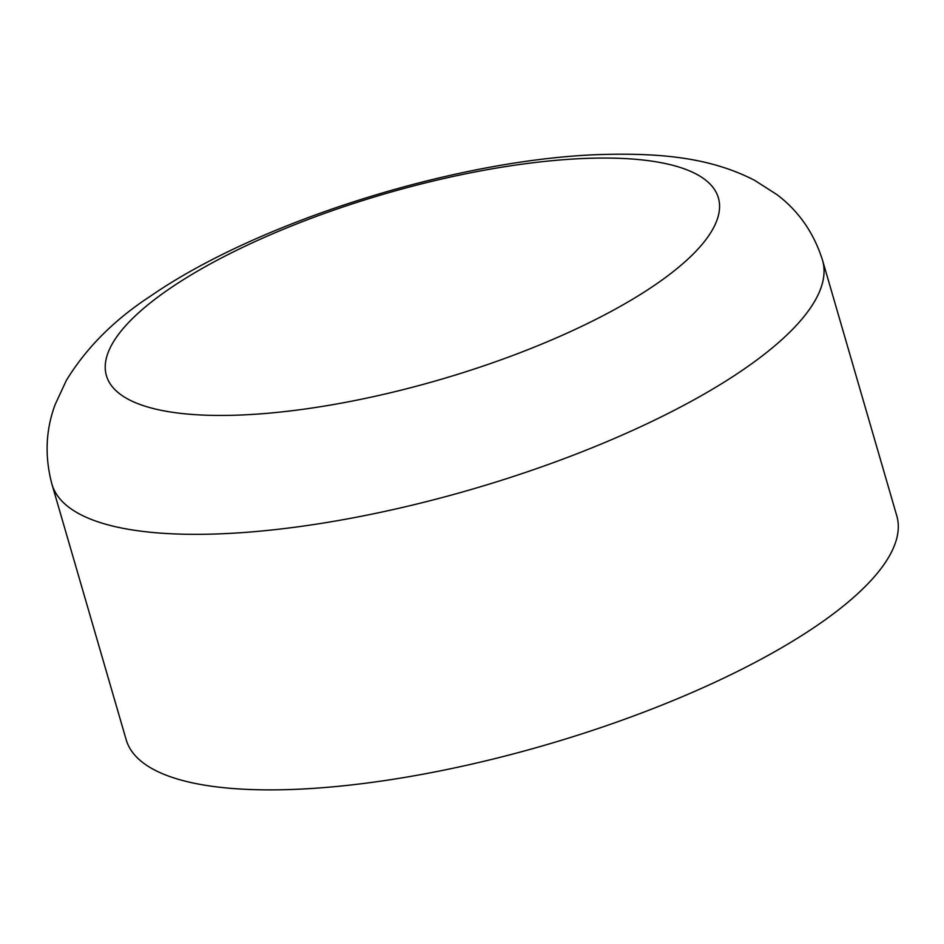 <?xml version="1.0" encoding="UTF-8"?>
<svg xmlns="http://www.w3.org/2000/svg" width="944" height="944" viewBox="0 0 944 944"><rect width="100%" height="100%" fill="white"/><g stroke="black" fill="none" stroke-linecap="round" stroke-linejoin="round"><path stroke-width="1.42" d="M817.492 625.199A401.235 122.024 163.8 0 1 402.722 777.75A401.235 122.024 163.8 0 1 126.189 739.766L51.944 484.237A401.235 122.024 163.8 0 0 328.488 522.209A401.235 122.024 163.8 0 0 743.258 369.659A401.235 122.024 163.8 0 0 822.554 260.343L896.8 515.884A401.235 122.024 163.8 0 1 817.492 625.199M224.495 415.431A318.659 96.913 163.8 0 1 169.377 288.84A318.659 96.913 163.8 0 1 600.313 158.073A318.659 96.913 163.8 0 1 655.419 284.663A318.659 96.913 163.8 0 1 224.495 415.431M822.554 260.343C813.999 233.109 798.848 211.232 777.113 194.735L754.586 180.304C711.929 158.415 663.018 152.126 593.929 154.781C451.267 161.223 256.957 222.3 149.872 296.558C114.023 320.016 86.175 347.994 66.316 380.467L55.082 404.705C45.642 430.216 44.592 456.731 51.944 484.237"/></g></svg>
